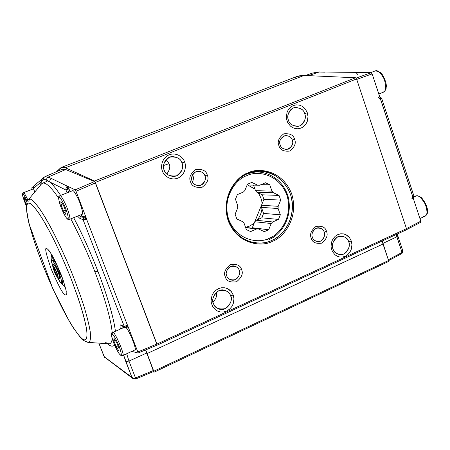 <?xml version="1.0" encoding="UTF-8"?>
<svg xmlns="http://www.w3.org/2000/svg" width="450" height="450" viewBox="0 0 450 450"><rect width="100%" height="100%" fill="white"/><g stroke="black" fill="none" stroke-linecap="round" stroke-linejoin="round"><path stroke-width="0.67" d="M254.143 223.256L262.097 203.743L254.143 223.256L249.784 226.007L245.616 227.391L249.784 226.007L254.143 223.256M261.973 208.896C261.416 212.889 259.954 216.472 257.597 219.639C259.954 216.472 261.416 212.889 261.973 208.896M247.826 185.062L254.947 189.135L247.826 185.062M258.233 192.859C260.64 196.684 261.928 200.306 262.097 203.743C261.928 200.306 260.64 196.684 258.233 192.859M253.524 185.136L255.493 190.665L271.974 191.121L255.493 190.665L256.843 192.201L273.375 192.718L271.974 191.121L269.736 184.787L260.916 184.68L269.736 184.787L265.5 182.751L259.644 185.22L247.101 185.051L259.644 185.22L247.112 185.029L257.586 185.169L251.82 182.413L247.433 184.247L251.82 182.413L257.586 185.169L259.644 185.22L265.5 182.751L269.736 184.787L271.974 191.121L273.375 192.718L279.045 195.429L280.688 200.104L263.914 199.288L261.484 205.245L261.433 207.371L278.117 208.53L278.173 206.314L261.484 205.245L278.173 206.314L280.688 200.104L278.173 206.314L278.117 208.53L261.433 207.371L263.576 213.401L280.339 214.813L278.117 208.53L280.339 214.813L278.471 219.426L272.678 221.957L271.198 223.509L268.667 229.759L264.341 231.66L258.609 229.016L256.551 228.999L250.661 231.576L246.369 229.607L244.086 223.256L242.651 221.659L236.824 218.97L235.119 214.239L237.713 207.917L237.763 205.672L235.463 199.271L237.392 194.591L243.343 192.083L244.851 190.53L247.433 184.247L244.851 190.53L243.343 192.083L237.392 194.591L235.463 199.271L237.763 205.672L237.713 207.917L235.119 214.239L236.824 218.97L242.651 221.659L244.086 223.256L246.369 229.607L250.661 231.576L256.551 228.999L258.609 229.016L264.341 231.66L268.667 229.759L271.198 223.509L272.678 221.957L278.471 219.426L280.339 214.813L263.576 213.401L261.776 217.828L278.471 219.426L261.776 217.828L256.185 220.252L272.678 221.957L256.185 220.252L254.756 221.743L271.198 223.509L254.756 221.743L252.315 227.734L268.667 229.759L252.315 227.734L251.572 228.139M269.089 239.473L269.19 238.252C278.297 235.429 293.946 217.828 286.791 194.799C278.044 172.401 255.426 170.854 246.887 175.646C237.656 178.183 221.259 196.11 228.78 219.69C238.061 242.46 260.933 243.169 269.19 238.252C260.933 243.169 238.061 242.46 228.78 219.69C221.259 196.11 237.656 178.183 246.887 175.646C255.426 170.854 278.044 172.401 286.791 194.799C293.946 217.828 278.297 235.429 269.19 238.252L269.089 239.473C278.196 236.419 293.692 219.932 288.135 196.639C281.154 173.509 257.934 168.986 248.197 173.469M263.914 199.288L280.688 200.104L279.045 195.429L262.322 194.805L263.914 199.288M262.322 194.805L279.045 195.429L273.375 192.718L256.843 192.201L262.322 194.805M245.571 227.385L258.609 229.016L245.571 227.385M245.661 227.632L256.551 228.999L245.661 227.632M234.939 229.466L234 229.123M237.392 180.523L238.967 180.461M54.562 268.408L53.831 267.947L54.562 268.408L56.587 272.672L57.589 276.261L56.565 275.58L54.551 271.35L53.55 267.767M54.197 271.119L57.926 278.123C58.461 277.594 58.14 275.856 56.953 272.908L53.201 265.877C52.689 266.468 53.021 268.217 54.197 271.119L52.892 265.922C54.163 266.777 55.519 269.106 56.953 272.908C58.084 275.692 58.438 277.442 58.016 278.173C56.571 276.469 55.299 274.118 54.197 271.119M53.938 267.992L54.18 268.852L54.669 268.644L54.18 268.852L54.608 270.366L55.356 270.051L54.608 270.366L53.831 268.779L54.27 270.343L54.861 271.282L55.766 270.906L54.861 271.282L56.233 274.162L56.931 273.87L56.233 274.162L55.378 272.374L55.119 272.543L55.997 274.387L56.233 274.162L56.565 275.58L57.302 276.069L57.015 275.428L57.42 275.732M56.267 271.997L55.378 272.374L56.267 271.997M57.319 275.299L56.852 275.771L56.751 275.254L57.319 275.299M56.019 271.474L55.131 269.612M57.307 275.254L56.874 273.69M153.855 372.234L153.09 371.717L153.855 372.234L153.776 371.25L145.716 349.875L153.855 372.234M156.999 345.178L156.954 344.081L95.327 182.419L94.489 181.018L65.385 167.777C63.292 166.843 61.644 166.944 60.429 168.081L56.587 171.675L61.605 167.349L65.385 167.777L94.489 181.018L95.327 182.419L156.954 344.081L156.999 345.178M294.036 77.828L298.738 75.915L303.266 75.414L355.562 77.771L356.58 78.947L406.474 228.673L406.333 229.826L406.474 228.673L156.954 344.081L406.474 228.673L356.58 78.947L95.327 182.419L356.58 78.947L355.562 77.771L94.489 181.018L355.562 77.771L304.054 75.431L65.385 167.777L304.054 75.431L296.713 76.539L61.605 167.349M382.202 240.998L388.569 260.505L388.474 261.546L388.569 260.505L153.776 371.25L388.569 260.505L383.006 244.029L147.004 353.599L383.006 244.029L382.202 240.998M157.168 345.161L406.254 229.849M248.085 172.845C257.428 167.608 282.122 169.341 291.651 193.815C299.447 218.964 282.392 238.196 272.447 241.301C263.436 246.684 238.438 245.953 228.274 221.034C220.033 195.221 237.988 175.601 248.085 172.845C237.988 175.601 220.033 195.221 228.274 221.034C238.438 245.953 263.436 246.684 272.447 241.301C282.392 238.196 299.447 218.964 291.651 193.815C282.122 169.341 257.428 167.608 248.085 172.845L247.809 173.627C256.928 168.514 281.048 170.19 290.363 194.091C297.979 218.655 281.317 237.431 271.603 240.463C262.8 245.711 238.393 244.986 228.471 220.669C220.433 195.474 237.954 176.321 247.809 173.627L248.085 172.845M351.281 240.986L351.956 244.721L351.157 249.643L349.847 252.236L347.844 254.548L345.268 256.236L342.394 257.068L339.553 256.989L337.039 256.151L335.008 254.801L332.432 251.533L331.284 248.214L331.054 246.161L331.864 241.2L333.191 238.596L335.216 236.284L337.815 234.607L340.706 233.797L343.541 233.904L346.044 234.759L349.56 237.729L351.281 240.986L349.56 237.729L348.058 236.121L346.044 234.759L343.541 233.904L340.706 233.797L337.815 234.607L335.216 236.284L333.191 238.596L331.864 241.2L331.054 246.161L331.284 248.214L332.432 251.533L335.008 254.801L337.039 256.151L339.553 256.989L342.394 257.068L345.268 256.236L347.844 254.548L349.847 252.236L351.157 249.643L351.816 247.072L351.956 244.721L351.281 240.986L348.666 241.791L351.281 240.986M233.218 294.992L233.972 298.879L233.111 304.031L231.688 306.771L229.506 309.223L226.693 311.046L223.543 311.979L220.433 311.963L217.682 311.141L215.454 309.78L212.619 306.428L211.348 302.985L211.095 300.853L211.961 295.65L213.407 292.899L215.618 290.441L218.453 288.636L221.614 287.724L224.724 287.769L227.464 288.613L231.322 291.628L233.218 294.992L231.322 291.628L229.674 289.986L227.464 288.613L224.724 287.769L221.614 287.724L218.453 288.636L215.618 290.441L213.407 292.899L211.961 295.65L211.095 300.853L211.348 302.985L212.619 306.428L215.454 309.78L217.682 311.141L220.433 311.963L223.543 311.979L226.693 311.046L229.506 309.223L231.688 306.771L233.111 304.031L233.826 301.331L233.972 298.879L233.218 294.992L230.563 295.796L233.218 294.992M184.618 162.028C186.289 165.414 185.828 174.527 177.846 178.155C169.605 181.125 163.322 174.673 162.394 170.949C160.689 167.552 161.184 158.327 169.239 154.744C177.536 151.852 183.707 158.349 184.618 162.028C183.707 158.349 177.536 151.852 169.239 154.744C161.184 158.327 160.689 167.552 162.394 170.949C163.322 174.673 169.605 181.125 177.846 178.155C185.828 174.527 186.289 165.414 184.618 162.028L181.935 162.939L184.618 162.028M307.311 112.77L308.019 116.634L307.192 121.635L305.837 124.228L303.761 126.489L301.084 128.087L298.097 128.784L295.144 128.559L292.534 127.569L290.424 126.084L287.741 122.603L286.543 119.138L286.301 117.028L287.139 111.983L288.512 109.384L290.616 107.117L293.31 105.536L296.314 104.856L299.261 105.109L301.866 106.121L305.516 109.344L307.311 112.77L305.516 109.344L303.958 107.617L301.866 106.121L299.261 105.109L296.314 104.856L293.31 105.536L290.616 107.117L288.512 109.384L287.139 111.983L286.301 117.028L286.543 119.138L287.741 122.603L290.424 126.084L292.534 127.569L295.144 128.559L298.097 128.784L301.084 128.087L303.761 126.489L305.837 124.228L307.192 121.635L307.873 119.036L308.019 116.634L307.311 112.77L304.667 113.676L307.311 112.77M241.543 269.544C243.411 273.381 241.757 277.447 236.576 281.745C230.153 282.696 226.406 281.059 225.326 276.834C223.442 272.964 225.107 268.886 230.333 264.589C236.762 263.683 240.497 265.337 241.543 269.544C240.497 265.337 236.762 263.683 230.333 264.589C225.107 268.886 223.442 272.964 225.326 276.834C226.406 281.059 230.153 282.696 236.576 281.745C241.757 277.447 243.411 273.381 241.543 269.544L239.197 270.264L241.543 269.544M207.259 175.005C209.188 178.976 207.489 183.06 202.162 187.245C195.559 187.982 191.694 186.176 190.586 181.834C188.64 177.829 190.35 173.734 195.722 169.549C202.337 168.862 206.184 170.679 207.259 175.005C206.184 170.679 202.337 168.862 195.722 169.549C190.35 173.734 188.64 177.829 190.586 181.834C191.694 186.176 195.559 187.982 202.162 187.245C207.489 183.06 209.188 178.976 207.259 175.005L204.902 175.798L207.259 175.005M294.553 139.264C296.348 143.134 294.744 147.066 289.749 151.054C283.562 151.684 279.951 149.884 278.921 145.659C277.11 141.756 278.719 137.807 283.759 133.824C289.952 133.245 293.552 135.056 294.553 139.264C293.552 135.056 289.952 133.245 283.759 133.824C278.719 137.807 277.11 141.756 278.921 145.659C279.951 149.884 283.562 151.684 289.749 151.054C294.744 147.066 296.348 143.134 294.553 139.264L292.213 140.046L294.553 139.264M326.464 231.379C328.207 235.119 326.649 239.04 321.784 243.135C315.765 243.968 312.249 242.325 311.254 238.213C309.493 234.439 311.062 230.501 315.968 226.412C321.998 225.624 325.496 227.278 326.464 231.379C325.496 227.278 321.998 225.624 315.968 226.412C311.062 230.501 309.493 234.439 311.254 238.213C312.249 242.325 315.765 243.968 321.784 243.135C326.649 239.04 328.207 235.119 326.464 231.379L324.146 232.093L326.464 231.379M312.457 237.347C311.102 234.45 312.311 231.429 316.074 228.285C320.709 227.678 323.398 228.949 324.146 232.093C325.485 234.973 324.287 237.988 320.546 241.132C315.917 241.768 313.223 240.508 312.457 237.347C312.879 239.287 314.522 240.705 317.385 241.605C323.404 242.404 325.8 234.208 324.146 232.093C323.719 230.096 322.02 228.667 319.039 227.807C313.071 227.205 310.843 235.26 312.457 237.347M280.204 144.962C278.814 141.964 280.052 138.938 283.916 135.872C288.681 135.422 291.442 136.817 292.213 140.046C293.597 143.027 292.365 146.047 288.523 149.113C283.77 149.591 280.997 148.208 280.204 144.962C280.733 147.459 282.898 148.989 286.695 149.546C291.983 147.133 293.822 143.966 292.213 140.046C291.679 137.475 289.446 135.945 285.525 135.472C280.378 137.976 278.601 141.142 280.204 144.962M192.088 181.041C190.597 177.964 191.908 174.819 196.031 171.607C201.111 171.079 204.069 172.474 204.902 175.798C206.381 178.852 205.076 181.986 200.981 185.203C195.907 185.766 192.938 184.376 192.088 181.041C192.611 183.375 194.704 184.928 198.377 185.698C204.683 185.726 206.454 177.93 204.902 175.798C204.368 173.357 202.174 171.804 198.326 171.129L195.058 172.102L192.696 174.504L191.7 177.322L192.088 181.041M226.738 275.861C225.292 272.897 226.569 269.764 230.58 266.462C235.519 265.764 238.393 267.03 239.197 270.264C240.638 273.212 239.366 276.339 235.384 279.641C230.445 280.367 227.565 279.113 226.738 275.861C227.154 277.566 228.606 278.938 231.097 279.996C237.656 281.88 241.318 272.588 239.197 270.264C238.781 268.493 237.251 267.092 234.607 266.062C228.071 264.471 224.702 273.583 226.738 275.861M288.456 120.184C286.577 116.094 288.248 111.999 293.473 107.899C299.902 107.359 303.632 109.282 304.667 113.676C306.529 117.731 304.869 121.809 299.689 125.916C293.265 126.506 289.524 124.594 288.456 120.184C289.215 123.767 292.292 125.848 297.686 126.433C304.993 125.37 306.287 116.381 304.667 113.676C303.891 109.957 300.696 107.882 295.082 107.449C287.989 108.81 286.898 117.506 288.456 120.184M164.183 170.066C162.107 165.831 163.929 161.516 169.644 157.129C176.692 156.437 180.787 158.372 181.935 162.939C183.994 167.141 182.188 171.439 176.524 175.832C169.487 176.574 165.369 174.656 164.183 170.066C164.931 173.379 167.934 175.523 173.199 176.496C181.806 176.276 184.011 165.847 181.935 162.939C181.159 159.412 177.958 157.269 172.322 156.51C164.014 157.286 162.248 167.214 164.183 170.066M213.497 303.598C211.506 299.565 213.261 295.273 218.762 290.717C225.529 289.704 229.461 291.397 230.563 295.796C232.532 299.79 230.794 304.065 225.343 308.621C218.582 309.69 214.633 308.014 213.497 303.598C214.031 305.674 215.769 307.451 218.717 308.931C227.661 312.446 233.792 299.115 230.563 295.796C230.023 293.586 228.139 291.752 224.916 290.295C215.949 287.347 210.431 300.369 213.497 303.598M333.051 248.929C331.245 245.031 332.859 240.953 337.894 236.694C344.081 235.856 347.67 237.555 348.666 241.791C350.449 245.655 348.846 249.716 343.856 253.974C337.674 254.863 334.069 253.181 333.051 248.929C333.602 251.477 335.739 253.367 339.457 254.604C347.535 255.864 350.933 244.648 348.666 241.791C348.109 239.136 345.87 237.223 341.961 236.047C333.962 235.136 330.857 246.105 333.051 248.929M192.482 174.887L192.966 175.944C193.708 177.441 193.556 179.454 192.516 181.997C193.556 179.454 193.708 177.441 192.966 175.944L191.919 176.293L192.966 175.944L192.482 174.887M287.927 117.759L288.039 118.603L287.927 117.759M166.174 159.536L169.054 163.637C170.511 166.388 169.768 169.847 166.826 174.026C169.768 169.847 170.511 166.388 169.054 163.637L163.575 165.504L169.054 163.637L166.174 159.536M216.338 292.303C217.333 295.228 216.248 298.502 213.081 302.124C216.248 298.502 217.333 295.228 216.338 292.303M267.497 229.612L266.051 231.036M247.809 173.627C240.024 176.636 227.852 186.598 226.26 205.447C224.752 224.814 240.817 241.706 254.047 242.758C261.309 243.529 267.159 242.764 271.603 240.463C279.872 237.201 293.119 225.039 292.427 204.283C291.251 182.998 271.536 169.734 259.082 171.236L247.809 173.627M397.457 235.744L397.839 235.912L396.81 236.807L402.058 252.45L402.857 250.898L397.839 235.912L396.81 236.807L382.826 243.478L396.81 236.807L396.169 234.534L402.058 252.45L401.963 253.485L402.058 252.45L388.322 259.768L402.058 252.45L402.846 250.864L402.294 250.189M411.891 198.579C412.723 198.444 412.937 197.634 412.532 196.138L420.812 221.186L406.457 228.623L420.812 221.186L379.817 97.127L380.818 99.894L381.6 98.134L380.818 99.894L412.611 196.099L413.646 196.357M325.89 72.039L357.047 72.399M380.739 99.928L372.133 73.873L356.738 79.414L372.133 73.873L380.818 99.894L378.495 97.582L380.739 99.928M379.935 97.054L381.6 98.134L414.028 196.324L412.611 196.099L413.173 198.062M319.624 71.944L325.198 72.152L318.938 72.051L308.526 75.639L318.938 72.051L325.822 72.039M371.098 72.72L356.029 72.54L371.098 72.72L372.133 73.873L371.098 72.72L356.108 78.103L371.098 72.72M309.909 74.205L312.654 73.007L318.938 72.051L312.469 73.074M420.812 221.186L420.564 222.362L420.812 221.186M413.173 198.073L412.611 196.099L412.206 198.523M358.014 74.796L356.029 72.54L358.014 74.796M82.957 219.369L80.359 218.897L77.535 216.135L80.359 218.897L81.197 216.956L79.329 215.409L81.197 216.956L80.359 218.897L82.946 219.364L83.79 217.401L81.197 216.956L82.564 216.399L80.691 214.858L82.564 216.399L81.197 216.956L83.79 217.401L85.185 216.838L82.564 216.399L85.185 216.838L86.934 219.763L82.957 219.369L124.391 326.829L82.957 219.369L86.839 219.803L127.237 324.737L86.839 219.803L83.812 217.406L82.957 219.369M125.032 327.549L121.354 325.097C120.077 324.366 119.739 325.699 120.347 329.091C119.739 325.699 120.077 324.366 121.354 325.097L124.391 326.829L127.328 324.697L137.824 351.962L156.791 344.093L95.355 182.959L75.971 191.278L75.15 189.861L67.382 186.114L68.962 188.865L67.286 186.154L67.624 189.45L68.962 188.865L70.043 191.661L68.962 188.865L65.931 189.855L67.663 189.568L68.681 192.201L67.663 189.568L66.004 190.091L67.067 192.836L66.004 190.091L49.978 182.064C52.819 184.635 56.368 189.079 60.615 195.39C56.368 189.079 52.819 184.635 49.978 182.064L66.004 190.091L66.015 187.723L67.286 186.154L51.514 178.543C50.096 179.331 49.584 180.506 49.978 182.064L45.596 179.679L44.139 179.499L42.941 179.927L41.141 181.969L33.396 188.454L34.734 191.874L33.373 188.449L41.141 181.969L41.923 178.959L40.669 184.916L41.141 181.969L42.733 180.084L43.65 177.446L42.733 180.084L43.875 179.533L45.596 179.679L49.978 182.064C49.584 180.506 50.096 179.331 51.514 178.543L67.286 186.154L66.015 187.723L65.931 189.855L67.624 189.45L67.382 186.114L75.15 189.861L94.517 181.558L65.751 169.532L48.229 177.03L51.514 178.543L48.004 177.143L46.873 178.279L46.598 180.084L46.873 178.279L48.229 177.03L44.871 176.692L48.229 177.03L65.751 169.532L62.089 169.318M73.688 217.699C82.733 235.013 90.793 252.855 97.875 271.221C105.722 291.358 113.529 316.063 115.431 331.307C113.529 316.063 105.722 291.358 97.875 271.221L94.86 271.772C104.164 295.532 111.853 322.037 112.286 334.322C111.853 322.037 104.164 295.532 94.86 271.772L97.875 271.221C90.793 252.855 82.733 235.013 73.688 217.699M114.508 345.009C112.933 346.899 110.554 346.466 107.353 343.704C110.554 346.466 112.933 346.899 114.508 345.009M133.144 378.726L131.889 377.325L104.147 356.704L98.837 343.125L104.147 356.704L131.889 377.325L123.626 355.157L125.826 361.682L128.97 361.063L126.681 353.745L128.97 361.063L125.826 361.682L131.889 377.325L133.436 378.242L135.517 377.989L128.97 361.063L146.678 353.053L145.581 349.931M121.354 325.097L121.939 325.789L121.354 325.097M122.062 328.32L122.203 325.941L122.062 328.32M104.153 356.811L132.902 378.562M34.245 185.529L33.396 188.454L34.307 185.479L34.824 185.175M85.68 341.297L87.992 342.388C90.118 342.861 90.872 339.384 90.264 331.959C89.274 325.671 87.182 317.121 83.976 306.309C80.044 294.255 75.257 281.278 69.621 267.39C60.868 246.797 52.082 229.191 45.248 217.547C36.636 203.434 32.074 199.344 29.751 198.962L28.074 199.676L29.751 198.962C31.421 198.951 34.639 202.106 39.398 208.434C43.031 213.761 47.407 221.175 52.538 230.676C58.067 241.498 63.759 253.738 69.621 267.39C75.257 281.278 80.044 294.255 83.976 306.309C87.182 317.121 89.274 325.671 90.264 331.959C90.872 339.384 90.118 342.861 87.992 342.388L108.568 343.783C110.548 344.087 111.763 342.394 112.219 338.704C111.763 342.394 110.548 344.087 108.568 343.783L105.705 342.546M41.636 183.774L41.648 183.769C44.691 181.17 50.338 185.951 58.596 198.112C50.327 185.94 44.679 181.159 41.636 183.774M70.841 218.852C81.242 239.057 89.246 256.702 94.86 271.772C89.246 256.702 81.242 239.057 70.841 218.852M124.391 326.829L125.094 327.583L126.399 327.594L127.237 324.737L124.391 326.829M126.264 327.583L127.328 324.697C127.907 326.301 127.997 327.06 127.592 326.97M75.971 191.278L86.934 219.763L75.971 191.278L95.355 182.959L94.517 181.558L75.15 189.861L75.971 191.278M123.373 327.724L123.283 326.559L123.373 327.724M138.054 353.036L156.966 345.201L156.791 344.093L137.824 351.962L138.021 353.07L131.873 351.354L137.981 353.07L137.824 351.962L127.328 324.697L127.744 327.004L126.405 327.594M131.889 377.325L132.767 378.456L135.703 378.996L135.517 377.989L133.436 378.242L131.889 377.325M146.678 353.053L128.97 361.063L135.517 377.989L153.377 370.519L146.678 353.053M104.788 357.615L104.198 356.856M32.169 189.315L32.017 188.933L32.169 189.315M31.759 187.824L33.593 186.261L31.759 187.824L32.017 188.933L31.759 187.824M47.109 181.249L42.036 183.426L47.109 181.249M86.934 219.763L85.185 216.838L83.79 217.401L86.934 219.763M153.377 370.519L135.517 377.989L135.703 378.996L153.551 371.526L153.377 370.519M29.751 198.962L28.823 200.931L29.047 203.096C30.746 203.074 34.194 206.702 39.386 213.986C43.38 220.157 48.15 228.645 53.713 239.451C59.631 251.64 65.469 264.87 71.235 279.135C76.528 293.13 80.679 305.409 83.677 315.973L86.406 328.095C88.138 340.217 85.472 341.089 82.491 338.979C80.207 337.41 76.455 332.55 71.241 324.388C63.861 312.3 52.847 290.137 42.992 265.472C35.91 247.23 30.763 231.12 28.232 220.14C25.459 206.752 26.753 202.866 29.047 203.096L28.823 200.931L29.751 198.962M29.047 203.096C27.169 202.68 26.404 205.481 26.741 211.506C27.754 220.849 33.39 240.902 42.992 265.472C50.676 284.383 58.078 300.499 65.194 313.819C73.924 329.698 79.425 336.651 82.491 338.979C85.472 341.089 88.138 340.217 86.406 328.095C85.033 320.878 82.423 311.248 78.559 299.205L71.235 279.135C62.696 257.743 53.291 237.898 45.793 224.488C36.343 208.215 31.416 203.535 29.047 203.096M46.935 248.574L48.926 250.414L52.712 256.331L60.975 274.168L63.377 280.699L66.099 290.413L66.274 294.531L65.79 295.009L65.132 294.84C63.242 294.604 58.669 286.166 51.401 269.539C45.872 253.682 44.381 246.696 46.935 248.574C44.381 246.696 45.872 253.682 51.401 269.539C58.669 286.166 63.242 294.604 65.132 294.84L65.79 295.009L66.274 294.531L66.099 290.413L63.377 280.699L60.975 274.168L52.712 256.331L48.926 250.414L46.935 248.574M65.498 288.124L63.506 285.182L65.498 288.124M51.868 257.687L51.019 253.631L51.868 257.687M60.536 282.516L57.471 277.65C59.237 280.957 60.418 282.707 61.009 282.898C62.179 282.943 61.492 279.557 58.939 272.734L59.552 272.666L58.939 272.734C55.828 264.021 49.798 255.78 51.789 262.839L52.869 266.698L51.547 261.017C51.12 257.001 56.644 266.299 58.939 272.734C61.492 279.557 62.179 282.943 61.009 282.898L63.304 285.266L64.592 284.715L63.304 285.266L61.644 283.674M59.552 272.666L57.819 266.76L59.552 272.666L62.612 278.668L59.552 272.666M51.525 260.269L52.138 256.854L53.786 260.916L56.779 264.482L53.786 260.916L52.138 256.854L51.547 261.017M63.304 285.266C62.286 283.888 62.196 282.088 63.028 279.861C62.196 282.088 62.286 283.888 63.304 285.266M52.138 256.854L52.774 256.59L52.138 256.854M53.297 264.926C53.055 261.681 57.172 269.477 58.106 272.329C59.856 276.654 60.165 278.741 59.034 278.589L59.788 278.882C59.794 277.228 59.231 275.046 58.106 272.329C56.79 268.819 55.305 266.102 53.64 264.189L53.297 264.926M378.793 94.028L383.034 92.312C385.869 91.642 386.325 87.362 384.401 79.47C380.661 72.641 377.629 69.778 375.311 70.881L370.682 72.714L375.311 70.881C377.629 69.778 380.661 72.641 384.401 79.47C386.325 87.362 385.869 91.642 383.034 92.312L382.433 92.475M383.113 92.278C385.307 90.788 386.319 89.173 386.156 87.435C387.399 82.941 381.679 72.298 380.244 72.36L375.705 70.824M419.946 218.559L424.794 216.321C427.494 215.364 427.657 211.309 425.278 204.154C421.622 198.135 418.702 195.351 416.509 195.806L414.09 196.898L416.891 195.727L415.215 196.031L416.509 195.806C418.702 195.351 421.622 198.135 425.278 204.154C427.657 211.309 427.494 215.364 424.794 216.321L423.349 216.546M33.519 188.814L23.473 192.729C23.872 192.274 25.335 194.687 27.855 199.958C25.335 194.687 23.872 192.274 23.473 192.729L33.519 188.814M33.508 188.792L23.378 192.741L22.567 193.697L22.719 196.042L26.589 206.651M23.473 192.729L22.883 194.074C23.271 193.652 24.683 196.048 27.113 201.263C24.683 196.048 23.271 193.652 22.883 194.074L23.473 192.729M26.224 205.852C22.973 197.741 21.859 193.815 22.883 194.074C21.859 193.815 22.973 197.741 26.224 205.852M26.302 204.626L24.497 200.047L24.238 197.522L26.792 202.118L24.238 197.522L24.497 200.047L26.302 204.626M25.628 199.603L24.497 200.047L25.628 199.603M117.996 345.881L116.128 346.736L118.794 350.798L119.087 348.711L116.685 342.506L114.008 338.462L113.749 340.599L116.128 346.736L117.996 345.881M115.037 340.014L113.749 340.599L115.037 340.014M120.364 354.831C121.922 356.299 121.551 353.526 119.256 346.511C115.819 338.732 113.541 334.699 112.433 334.401C110.942 333.09 111.336 335.886 113.619 342.799C116.972 350.404 119.222 354.414 120.364 354.831C119.222 354.414 116.972 350.404 113.619 342.799C111.336 335.886 110.942 333.09 112.433 334.401C113.541 334.699 115.819 338.732 119.256 346.511C121.551 353.526 121.922 356.299 120.364 354.831L120.774 355.359L120.364 354.831M116.685 342.506L119.087 348.711L118.794 350.798L116.128 346.736L113.749 340.599L114.008 338.462L116.685 342.506M122.586 355.635C126 357.075 114.249 330.328 113.13 332.747L112.489 332.64L113.13 332.747C114.249 330.328 126 357.075 122.586 355.635L120.774 355.359L122.586 355.635L134.707 350.049C138.015 351.934 128.419 328.14 125.893 327.724M63.349 204.981L60.907 201.6L60.986 204.683L62.651 204.019L60.986 204.683L60.907 201.6L63.349 204.981L65.863 211.472L65.914 214.504L63.473 211.095L60.986 204.683L63.473 211.095L65.413 210.319L63.473 211.095L65.914 214.504L65.863 211.472L63.349 204.981M67.551 218.728C68.861 219.499 68.248 216.051 65.711 208.389C62.246 200.576 60.098 196.898 59.259 197.353C58.011 196.74 58.652 200.205 61.166 207.737C64.541 215.381 66.673 219.043 67.551 218.728C66.673 219.043 64.541 215.381 61.166 207.737C58.652 200.205 58.011 196.74 59.259 197.353C60.098 196.898 62.246 200.576 65.711 208.389C68.248 216.051 68.861 219.499 67.551 218.728L68.468 219.504L67.551 218.728M59.771 195.727L72.653 190.676C73.552 190.114 75.819 193.759 79.47 201.617C82.457 210.105 83.312 214.335 82.035 214.312L69.435 219.42C70.633 219.476 69.716 215.252 66.679 206.736C63.039 198.838 60.806 195.154 59.979 195.694L59.979 195.694C60.806 195.154 63.039 198.838 66.679 206.736C69.716 215.252 70.633 219.476 69.435 219.42L68.479 219.504M52.892 265.922L53.601 264.189M58.016 278.173L59.743 278.876M153.956 372.251L388.474 261.546M157.14 345.189L406.333 229.826M397.282 234.017L397.839 235.912M402.896 251.021L401.985 253.474M414.028 196.324L413.297 198.017M358.048 72.562L356.934 72.399M305.409 75.493L312.654 73.007L319.562 71.944M401.963 253.485L388.603 260.612M406.496 229.68L420.666 222.334M121.911 325.772L124.971 327.521M98.803 343.119L104.591 357.452M33.778 185.996L33.311 188.252L34.723 191.886M62.212 169.262L44.989 176.642L34.076 185.676M41.524 183.915L27.113 201.263L26.258 208.192L28.946 223.526L52.903 288.939L69.244 321.165L73.328 327.864L80.606 337.697C81.439 339.283 83.903 340.847 87.992 342.388M132.795 378.478L135.703 378.996M156.966 345.201L138.032 353.064M48.724 250.571L49.736 251.752C52.762 255.825 56.678 263.779 61.487 275.619C68.411 295.543 65.351 291.285 66.054 292.118L66.257 291.353M370.575 72.709L375.452 70.841M424.98 216.236C426.909 214.83 427.748 213.227 427.5 211.438C428.147 206.359 421.695 196.864 420.384 197.027C418.545 196.031 417.381 195.598 416.891 195.727L414.079 196.543M124.464 327.234L112.545 332.612C111.414 332.123 111.229 333.911 111.988 337.978C114.789 346.905 118.665 353.272 119.323 353.863L120.774 355.359M69.435 219.42L68.468 219.504C68.271 219.656 65.593 219.504 60.053 204.694C57.234 194.175 59.169 197.286 59.794 195.716M266.884 239.721L272.424 236.582M251.758 242.297L259.279 241.993"/></g></svg>

